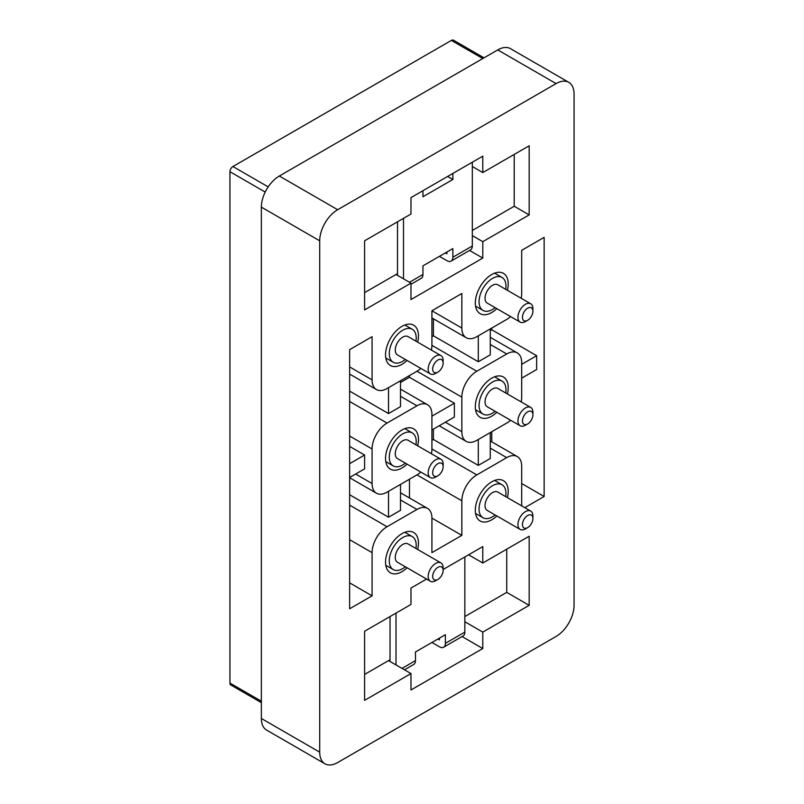 <?xml version="1.0" encoding="UTF-8"?>
<svg xmlns="http://www.w3.org/2000/svg" width="804" height="804" viewBox="0 0 804 804"><rect width="100%" height="100%" fill="white"/><g stroke="black" fill="none" stroke-linecap="round" stroke-linejoin="round"><path stroke-width="1.21" d="M443.145 466.692A7.407 4.271 120 0 0 437.909 463.667A7.407 4.271 120 0 0 432.673 472.742A7.407 4.271 120 0 0 437.909 475.757L437.909 475.757A7.407 4.271 120 0 0 443.145 466.692L443.145 464.099A10.583 6.11 120 0 0 440.954 459.255A10.583 6.11 120 0 0 432.803 462.089A10.583 6.11 120 0 0 428.18 472.742A10.583 6.11 120 0 0 430.371 477.586A10.583 6.11 120 0 0 435.667 477.053L437.909 475.757L435.667 477.053M532.911 414.864A7.407 4.271 120 0 0 527.675 411.839A7.407 4.271 120 0 0 522.439 420.914A7.407 4.271 120 0 0 527.675 423.939L527.675 423.939A7.407 4.271 120 0 0 532.911 414.864L532.911 412.271A10.583 6.11 120 0 0 530.72 407.427A10.583 6.11 120 0 0 522.57 410.261A10.583 6.11 120 0 0 517.947 420.914A10.583 6.11 120 0 0 520.138 425.758A10.583 6.11 120 0 0 525.434 425.226L527.675 423.939L525.434 425.226M496.842 412.301A23.276 13.437 -60 0 1 491.767 416.16A23.276 13.437 -60 0 1 480.129 417.316A23.276 13.437 -60 0 1 476.561 398.663A23.276 13.437 -60 0 1 491.767 378.151A23.276 13.437 -60 0 1 503.404 377.006A23.276 13.437 -60 0 1 508.228 387.659A23.276 13.437 -60 0 1 507.424 393.98M443.145 363.036A7.407 4.271 120 0 0 437.909 360.011A7.407 4.271 120 0 0 432.673 369.086A7.407 4.271 120 0 0 437.909 372.101L437.909 372.101A7.407 4.271 120 0 0 443.145 363.036L443.145 360.443A10.583 6.11 120 0 0 440.954 355.599A10.583 6.11 120 0 0 432.803 358.433A10.583 6.11 120 0 0 428.18 369.086A10.583 6.11 120 0 0 430.371 373.93A10.583 6.11 120 0 0 435.667 373.398L437.909 372.101L435.667 373.398M407.075 360.473A23.276 13.437 -60 0 1 402 364.333A23.276 13.437 -60 0 1 390.362 365.488A23.276 13.437 -60 0 1 386.794 346.836A23.276 13.437 -60 0 1 402 326.323A23.276 13.437 -60 0 1 413.638 325.168A23.276 13.437 -60 0 1 418.462 335.831A23.276 13.437 -60 0 1 417.658 342.152M443.145 570.348A7.407 4.271 120 0 0 437.909 567.322A7.407 4.271 120 0 0 432.673 576.398A7.407 4.271 120 0 0 437.909 579.413L437.909 579.413A7.407 4.271 120 0 0 443.145 570.348L443.145 567.755A10.583 6.11 120 0 0 440.954 562.911A10.583 6.11 120 0 0 432.803 565.745A10.583 6.11 120 0 0 428.18 576.398A10.583 6.11 120 0 0 430.371 581.242A10.583 6.11 120 0 0 435.667 580.709L437.909 579.413L435.667 580.709M407.075 567.785A23.276 13.437 -60 0 1 402 571.644A23.276 13.437 -60 0 1 390.362 572.8A23.276 13.437 -60 0 1 386.794 554.147A23.276 13.437 -60 0 1 402 533.635A23.276 13.437 -60 0 1 413.638 532.479A23.276 13.437 -60 0 1 418.462 543.142A23.276 13.437 -60 0 1 417.658 549.464M532.911 518.52A7.407 4.271 120 0 0 527.675 515.495A7.407 4.271 120 0 0 522.439 524.57A7.407 4.271 120 0 0 527.675 527.595L527.675 527.595A7.407 4.271 120 0 0 532.911 518.52L532.911 515.927A10.583 6.11 120 0 0 530.72 511.083A10.583 6.11 120 0 0 522.57 513.917A10.583 6.11 120 0 0 517.947 524.57A10.583 6.11 120 0 0 520.138 529.414A10.583 6.11 120 0 0 525.434 528.881L527.675 527.595L525.434 528.881M496.842 515.957A23.276 13.437 -60 0 1 491.767 519.816A23.276 13.437 -60 0 1 480.129 520.972A23.276 13.437 -60 0 1 476.561 502.319A23.276 13.437 -60 0 1 491.767 481.807A23.276 13.437 -60 0 1 503.404 480.661A23.276 13.437 -60 0 1 508.228 491.314A23.276 13.437 -60 0 1 507.424 497.636M532.911 311.208A7.407 4.271 120 0 0 527.675 308.183A7.407 4.271 120 0 0 522.439 317.258A7.407 4.271 120 0 0 527.675 320.283L527.675 320.283A7.407 4.271 120 0 0 532.911 311.208L532.911 308.615A10.583 6.11 120 0 0 530.72 303.771A10.583 6.11 120 0 0 522.57 306.605A10.583 6.11 120 0 0 517.947 317.258A10.583 6.11 120 0 0 520.138 322.102A10.583 6.11 120 0 0 525.434 321.57L527.675 320.283L525.434 321.57M496.842 308.646A23.276 13.437 -60 0 1 491.767 312.505A23.276 13.437 -60 0 1 480.129 313.661A23.276 13.437 -60 0 1 476.561 295.008A23.276 13.437 -60 0 1 491.767 274.496A23.276 13.437 -60 0 1 503.404 273.34A23.276 13.437 -60 0 1 508.228 284.003A23.276 13.437 -60 0 1 507.424 290.324M407.075 464.129A23.276 13.437 -60 0 1 402 467.988A23.276 13.437 -60 0 1 390.362 469.144A23.276 13.437 -60 0 1 386.794 450.491A23.276 13.437 -60 0 1 402 429.979A23.276 13.437 -60 0 1 413.638 428.823A23.276 13.437 -60 0 1 418.462 439.486A23.276 13.437 -60 0 1 417.658 445.808M415.959 444.823A19.045 10.995 120 0 0 416.211 441.637A19.045 10.995 120 0 0 412.271 432.924A19.045 10.995 120 0 0 397.598 438.029A19.045 10.995 120 0 0 389.287 457.195A19.045 10.995 120 0 0 393.226 465.908A19.045 10.995 120 0 0 405.377 463.144M430.371 477.586L397.457 458.581A10.583 6.11 -60 0 1 395.266 453.737A10.583 6.11 -60 0 1 399.889 443.084A10.583 6.11 -60 0 1 408.04 440.25L440.954 459.255M431.416 453.747A21.155 12.221 120 0 0 431.919 448.984L431.919 414.432A21.155 12.221 120 0 0 427.537 404.744A21.155 12.221 120 0 0 416.964 405.799L387.036 423.075A21.155 12.221 120 0 0 372.081 448.984L372.081 483.536A21.155 12.221 120 0 0 376.463 493.224A21.155 12.221 120 0 0 387.036 492.179L416.964 474.903A21.155 12.221 120 0 0 420.834 472.079M349.639 477.486L364.594 468.853L364.594 455.034L349.639 446.391M400.503 484.4L400.503 510.319L388.533 517.223L388.533 491.314M349.639 494.761L388.533 517.223M521.695 505.877L521.695 466.26A21.155 12.221 120 0 0 517.314 456.571A21.155 12.221 120 0 0 506.731 457.627L476.802 474.903A21.155 12.221 120 0 0 461.848 500.812L461.848 535.364L431.919 552.639L431.919 518.088A21.155 12.221 120 0 0 427.537 508.399A21.155 12.221 120 0 0 416.964 509.455L387.036 526.731A21.155 12.221 120 0 0 372.081 552.639L372.081 595.834L349.639 608.789L349.639 349.65L372.081 336.695L372.081 379.88A21.155 12.221 120 0 0 376.463 389.568A21.155 12.221 120 0 0 387.036 388.523L416.964 371.247A21.155 12.221 120 0 0 420.834 368.413M409.477 497.977L409.477 479.214M431.919 440.351L433.416 439.486L433.416 429.115M431.919 429.979L454.361 417.025L454.361 403.206L409.477 377.287L409.477 375.558M349.639 391.106L388.533 413.568L400.503 406.653L400.503 380.744M388.533 413.568L388.533 387.659M364.594 455.034L349.639 463.667M349.639 582.87L372.081 595.834M574.056 93.967A25.386 14.663 120 0 0 568.8 82.34A25.386 14.663 120 0 0 556.107 83.596L337.67 209.713A25.386 14.663 120 0 0 319.711 240.808L319.711 752.172A25.386 14.663 120 0 0 324.967 763.8A25.386 14.663 120 0 0 337.67 762.544L556.107 636.426A25.386 14.663 120 0 0 574.056 605.332L574.056 93.967M443.145 569.483L482.792 546.589L482.792 563.011L529.173 536.228L529.173 605.332L482.792 632.115L482.792 648.526L410.975 689.983L410.975 673.571L364.594 700.344L364.594 631.24L410.975 604.467L410.975 588.056L426.582 579.051M482.792 156.157L482.792 172.569L529.173 145.795L529.173 214.899L482.792 241.672L482.792 258.084L410.975 299.55L410.975 283.139L364.594 309.912L364.594 240.808L410.975 214.035L410.975 197.623L482.792 156.157M521.183 298.264A21.155 12.221 120 0 0 521.695 293.5L521.695 250.315L544.137 237.351L544.137 496.49L524.791 507.666M431.416 350.092A21.155 12.221 120 0 0 431.919 345.328L431.919 310.776L461.848 293.5L461.848 328.052A21.155 12.221 120 0 0 466.23 337.74A21.155 12.221 120 0 0 476.802 336.695L506.731 319.419A21.155 12.221 120 0 0 510.6 316.595M556.107 83.596L497.756 49.908A25.386 14.663 -60 0 1 510.45 48.652L568.8 82.34M324.967 763.8L266.626 730.112A25.386 14.663 -60 0 1 261.36 718.485L319.711 752.172M319.711 240.808L261.36 207.12L261.36 718.485M261.36 207.12A25.386 14.663 -60 0 1 279.32 176.026L337.67 209.713M497.756 49.908L279.32 176.026M484.028 57.838L453.486 40.2A4.231 2.442 120 0 0 451.376 40.411L232.939 166.518A4.231 2.442 120 0 0 229.944 171.704L229.944 683.078A4.231 2.442 120 0 0 230.818 685.008L261.36 702.646M482.792 648.526L462.079 636.567M404.482 669.822L413.708 664.486A8.462 4.884 -120 0 0 415.467 660.617L415.467 651.974L445.386 634.698L445.386 643.341A8.462 4.884 60 0 1 443.637 647.21A8.462 4.884 60 0 1 439.406 646.798L431.919 642.476M396.02 664.938L396.02 613.11M390.03 616.557L390.03 661.481M439.406 638.155L439.406 639.884L437.909 639.019M390.03 659.752L388.533 660.617L410.975 673.571M464.843 556.961L464.843 632.115A8.462 4.884 60 0 1 463.084 635.984L443.637 647.21M464.843 616.557L506.731 592.377L506.731 549.182M364.594 674.435L388.533 660.617M482.792 563.011L468.581 554.8M529.173 605.332L506.731 592.377M464.843 621.743L482.792 632.115M452.873 173.433L452.873 179.483L422.944 196.759L422.944 190.709M452.873 179.483L447.627 176.458M445.386 252.898L446.883 253.762L446.883 252.034M397.508 275.36L397.508 273.631L396.02 274.496L410.975 283.139M410.975 284.274L421.195 278.375A8.462 4.884 -120 0 0 422.944 274.496L422.944 265.863L452.873 248.587L452.873 257.22A8.462 4.884 60 0 1 451.114 261.099A8.462 4.884 60 0 1 446.883 260.677L439.406 256.355M469.556 250.446L482.792 258.084M472.32 235.622L482.792 241.672M403.497 278.817L403.497 218.346M397.508 221.803L397.508 273.631M364.594 292.636L396.02 274.496M472.32 230.446L514.208 206.256L514.208 154.428M514.208 206.256L529.173 214.899M472.32 166.518L482.792 172.569M472.32 162.207L472.32 245.994A8.462 4.884 60 0 1 470.561 249.863L451.114 261.099M505.726 289.339A19.045 10.995 120 0 0 505.977 286.164A19.045 10.995 120 0 0 502.038 277.44A19.045 10.995 120 0 0 487.365 282.546A19.045 10.995 120 0 0 479.053 301.711A19.045 10.995 120 0 0 482.993 310.424A19.045 10.995 120 0 0 495.143 307.671M520.138 322.102L487.224 303.098A10.583 6.11 -60 0 1 485.033 298.254A10.583 6.11 -60 0 1 489.656 287.601A10.583 6.11 -60 0 1 497.807 284.767L530.72 303.771M505.726 496.651A19.045 10.995 120 0 0 505.977 493.475A19.045 10.995 120 0 0 502.038 484.752A19.045 10.995 120 0 0 487.365 489.857A19.045 10.995 120 0 0 479.053 509.022A19.045 10.995 120 0 0 482.993 517.736A19.045 10.995 120 0 0 495.143 514.982M520.138 529.414L487.224 510.409A10.583 6.11 -60 0 1 485.033 505.565A10.583 6.11 -60 0 1 489.656 494.912A10.583 6.11 -60 0 1 497.807 492.078L530.72 511.083M415.959 548.479A19.045 10.995 120 0 0 416.211 545.293A19.045 10.995 120 0 0 412.271 536.58A19.045 10.995 120 0 0 397.598 541.685A19.045 10.995 120 0 0 389.287 560.85A19.045 10.995 120 0 0 393.226 569.564A19.045 10.995 120 0 0 405.377 566.8M430.371 581.242L397.457 562.237A10.583 6.11 -60 0 1 395.266 557.393A10.583 6.11 -60 0 1 399.889 546.74A10.583 6.11 -60 0 1 408.04 543.906L440.954 562.911M415.959 341.167A19.045 10.995 120 0 0 416.211 337.981A19.045 10.995 120 0 0 412.271 329.268A19.045 10.995 120 0 0 397.598 334.374A19.045 10.995 120 0 0 389.287 353.539A19.045 10.995 120 0 0 393.226 362.252A19.045 10.995 120 0 0 405.377 359.488M430.371 373.93L397.457 354.926A10.583 6.11 -60 0 1 395.266 350.082A10.583 6.11 -60 0 1 399.889 339.429A10.583 6.11 -60 0 1 408.04 336.595L440.954 355.599M521.695 378.151L536.65 369.518L536.65 355.7L491.767 329.781L491.767 328.052M491.767 441.828L491.767 431.708M521.695 483.536L544.137 496.49M536.65 355.7L521.695 364.333M490.269 330.645L491.767 329.781M521.183 401.92A21.155 12.221 120 0 0 521.695 397.156L521.695 362.604A21.155 12.221 120 0 0 517.314 352.916A21.155 12.221 120 0 0 506.731 353.971L476.802 371.247A21.155 12.221 120 0 0 461.848 397.156L461.848 431.708A21.155 12.221 120 0 0 466.23 441.396A21.155 12.221 120 0 0 476.802 440.351L506.731 423.075A21.155 12.221 120 0 0 510.6 420.251M433.416 439.486L478.3 465.395L490.269 458.491L490.269 432.572M478.3 465.395L478.3 439.486M454.361 403.206L431.919 416.16M409.477 377.287L400.503 382.473M431.919 336.695L433.416 335.831L478.3 361.74L478.3 335.831M433.416 318.796L433.416 335.831M478.3 361.74L490.269 354.835L490.269 328.916M505.726 392.995A19.045 10.995 120 0 0 505.977 389.819A19.045 10.995 120 0 0 502.038 381.096A19.045 10.995 120 0 0 487.365 386.201A19.045 10.995 120 0 0 479.053 405.367A19.045 10.995 120 0 0 482.993 414.08A19.045 10.995 120 0 0 495.143 411.326M520.138 425.758L487.224 406.754A10.583 6.11 -60 0 1 485.033 401.91A10.583 6.11 -60 0 1 489.656 391.257A10.583 6.11 -60 0 1 497.807 388.422L530.72 407.427M461.848 535.364L431.919 518.088M355.619 474.038L372.081 483.536M372.081 448.984L349.639 436.029M349.639 505.133L387.036 526.731M416.964 509.455L400.503 499.947M416.964 405.799L400.503 396.292M349.639 401.477L387.036 423.075M229.944 683.078L261.36 701.209M265.209 192.066L229.944 171.704M232.939 166.518L268.204 186.89M482.792 58.551L451.376 40.411M445.386 643.341L464.843 632.115M402 668.385L415.467 660.617M409.477 282.274L422.944 274.496M452.873 257.22L472.32 245.994M506.731 457.627L490.269 448.119M431.919 448.984L476.802 474.903M445.386 422.211L461.848 431.708M461.848 397.156L416.964 371.247M431.919 310.776L461.848 328.052M431.919 345.328L476.802 371.247M506.731 353.971L490.269 344.464M461.848 500.812L416.964 474.903M349.639 366.925L372.081 379.88M372.081 552.639L349.639 539.685M404.834 428.632L412.271 432.924M376.463 493.224L349.639 477.737M427.537 404.744L400.503 389.136M494.601 273.149L502.038 277.44M475.556 306.133L482.993 310.424M494.601 480.46L502.038 484.752M475.556 513.444L482.993 517.736M404.834 532.288L412.271 536.58M385.789 565.272L393.226 569.564M404.834 324.977L412.271 329.268M385.789 357.961L393.226 362.252M517.314 456.571L490.269 440.964M466.23 441.396L439.195 425.788M466.23 337.74L431.919 317.932M517.314 352.916L490.269 337.308M494.601 376.805L502.038 381.096M475.556 409.789L482.993 414.08M427.537 508.399L400.503 492.792M376.463 389.568L349.639 374.081M385.789 461.617L393.226 465.908"/></g></svg>
